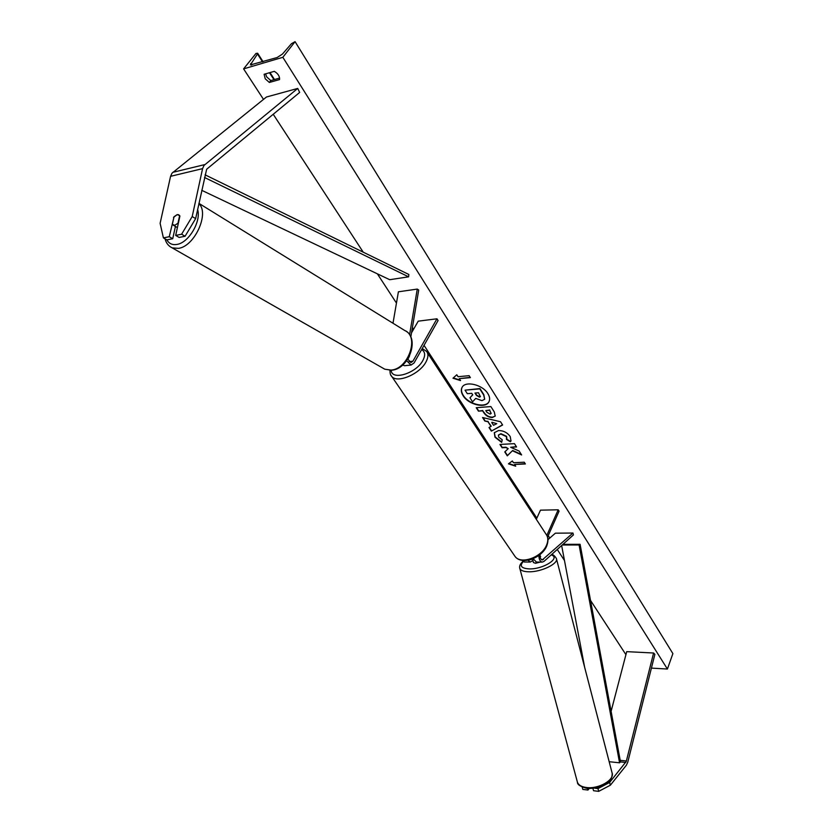 <?xml version="1.0" encoding="UTF-8"?>
<svg xmlns="http://www.w3.org/2000/svg" width="833" height="833" viewBox="0 0 833 833"><rect width="100%" height="100%" fill="white"/><g stroke="black" fill="none" stroke-linecap="round" stroke-linejoin="round"><path stroke-width="1.25" d="M392.989 323.256L398.403 291.8L417.271 289.082L409.576 334.751M402.651 365.062L404.588 365.708L411.075 365.041L414.074 362.959L438.075 320.538L436.961 318.789L412.908 361.21L410.919 362.594L407.774 359.106M411.075 365.041L406.639 360.741M410.815 336.99L418.707 290.04L417.271 289.082M407.847 359.398L409.586 355.889M411.523 332.804L418.239 321.163L436.961 318.789M404.588 365.708L405.119 365.656M173.837 217.642L169.255 236.707L163.403 237.884L166.881 239.883L172.723 238.717L169.255 236.707M185.082 236.249L181.615 234.219L192.204 216.549L195.64 218.621L185.082 236.249L179.147 237.436L175.68 235.416L179.907 216.07L178.689 214.737L177.169 214.622L173.493 217.444M163.403 237.884L160.113 223.317L170.578 176.315L171.994 173.202L266.466 97.003L297.735 88.433L203.97 165.465L202.565 168.641L192.204 216.549M195.64 218.621L206.646 169.245L299.661 92.442L297.735 88.433M175.419 226.441L172.723 238.717M175.68 235.416L181.615 234.219M626.406 765.183L627.77 762.195L654.873 654.353L653.603 653.01L626.249 761.477L609.631 782.447L597.979 788.591L598.708 791.35L610.36 785.207L626.406 765.183M582.236 787.133L582.85 789.424L587.963 790.038L587.536 788.466M611.099 711.32L626.718 651.645L653.603 653.01M594.7 788.195L597.979 788.591M592.94 788.424L593.554 790.725L598.708 791.35M589.16 788.57L587.963 790.038M610.36 785.207L609.631 782.447M540.607 556.538L540.034 555.955L540.659 556.496L540.138 556.954M522.041 560.317L524.623 562.004M528.018 560.213L530.277 562.046L532.974 560.578M529.923 559.786L531.891 559.162M547.999 539.649L555.361 533.182L572.948 533.037L573.427 534.911L543.897 561.484L542.148 562.119C540.086 561.525 538.982 559.287 538.857 555.424M540.128 554.424C539.878 557.506 540.575 559.36 542.231 559.974L572.948 533.037M536.317 519.323L540.471 510.16L558.193 509.796L559.068 511.17L547.562 537.15M558.193 509.796L546.823 535.411M536.421 562.088L533.13 558.683M174.024 216.747L177.169 214.622L179.636 215.549L177.97 223.202L174.815 225.316L172.348 224.369L174.024 216.747M487.909 393.686C482.64 384.554 465.033 380.442 461.982 387.543C460.816 389.927 461.201 392.666 463.138 395.748C468.521 404.796 485.951 408.836 489.013 401.662C490.116 399.351 489.752 396.695 487.909 393.686M462.065 387.387C461.003 389.74 461.409 392.426 463.304 395.425C468.635 404.38 485.837 408.482 489.096 401.496M265.54 73.866L266.716 76.928L270.829 80.572L269.361 82.457L279.544 79.583C279.784 76.282 278.035 73.543 274.286 71.346L264.103 74.283L265.248 78.802L269.361 82.457M501.674 442.365L495 437.242L494.281 432.712L498.519 430.546C503.361 430.567 507.255 432.546 510.192 436.482L511.004 440.928L510.4 441.782L506.454 439.408L506.474 436.669L500.779 434.014L498.415 435.159L498.717 437.127L502.216 439.741L501.674 442.365M495.281 415.938L492.386 417.5C488.763 417.5 485.868 415.844 483.713 412.543L482.609 410.836L478.454 411.148L476.226 407.701L490.876 406.577L494.292 411.95L495.208 416.104L492.542 417.177C488.929 417.177 486.035 415.532 483.869 412.22L482.609 410.836M512.534 450.799L521.635 454.964L519.157 451.07L510.65 447.279L516.554 446.967L514.44 443.645L499.956 444.458L502.08 447.748L505.798 447.54L508.203 448.664L504.777 451.913L507.297 455.828L512.691 450.476L521.291 454.412M243.6 68.879L282.845 57.3L295.069 41.65L291.446 43.712L282.408 54.103L277.129 57.529L250.358 64.922L257.48 53.958L257.636 53.239L255.96 53.468L243.6 68.879L263.509 99.387M625.927 654.665L590.514 600.406M564.493 560.536L557.256 549.457M549.822 538.056L548.229 535.629M536.837 518.168L424.039 345.351M413.553 329.274L412.408 327.525M396.466 303.087L377.37 273.838M363.23 252.18L273.214 114.256M651.416 668.108L667.41 669.034L282.845 57.3M458.046 376.714L456.796 374.767L452.975 378.213L460.555 380.598L459.306 378.651L470.374 377.63L469.125 375.673L458.046 376.714M515.71 466.199L508.463 463.835L512.337 460.961L513.461 462.711L524.269 462.221L525.384 463.971L514.586 464.46L515.71 466.199M491.033 426.475L487.982 421.737L484.848 421.05L482.578 417.531L500.529 421.737L502.611 425.007L491.345 431.109L489.033 427.527L491.189 426.163L487.982 421.737M270.829 80.572L279.596 78.094M667.41 669.034L672.887 653.603L295.069 41.65M481.963 400.642L475.726 398.403L472.571 401.829L469.968 397.789L472.748 394.863L471.759 393.322L467.323 393.697L465.043 390.156L479.787 388.886L483.65 394.957L484.681 399.246L481.963 400.642M465.043 390.156L479.954 388.563L483.817 394.634L484.681 399.246M469.968 397.789L472.696 394.78M459.306 378.651L470.187 377.339M453.277 377.943L460.243 380.129M514.586 464.46L525.186 463.669M515.408 465.73L508.807 463.585M504.996 451.705L507.453 455.516L512.691 450.476M500.3 444.437L502.237 447.425L505.954 447.227L508.203 448.664M510.65 447.279L516.356 446.665M490.043 414.074L491.085 413.564L489.658 410.315L485.785 410.596L486.836 412.241L490.043 414.074M491.147 413.387L489.658 410.315M489.825 409.992L485.785 410.596M482.776 410.513L478.454 411.148M478.621 410.825L476.58 407.67M501.747 442.011L495.166 436.929L494.365 432.556M511.077 440.772L510.4 441.782M510.556 441.459L506.662 439.116M506.849 438.752L506.631 436.346L500.945 433.691L498.498 435.003M491.762 422.57L493.521 425.299L496.77 423.674L491.928 422.248L496.77 423.674M488.138 421.415L484.848 421.05M485.014 420.727L483.015 417.635M502.497 424.84L491.345 431.109M491.501 430.796L489.304 427.381M479.402 397.133L480.37 396.664L478.496 392.749L474.956 393.051L476.445 395.383L479.402 397.133L480.433 396.498M475.31 393.02L476.611 395.061L479.569 396.81M540.19 562.108L535.452 563.316L533.412 562.473M533.349 559.349L532.537 558.922L533.005 560.724M205.085 174.836L408.836 274.484L408.618 276.827L389.709 279.701L201.742 190.32M204.512 177.471L408.618 276.827M609.173 761.706L619.565 762.809L620.491 761.914L580.101 544.303L562.941 544.345M562.202 545.011L579.091 544.969L580.101 544.303M619.565 762.809L579.091 544.969M584.641 667.275L561.65 545.511M409.034 361.626L412.908 361.21M172.858 172.316L204.835 164.58M170.578 176.315L202.565 168.641M620.2 760.321L626.395 760.977M620.491 761.914L625.718 762.466M530.954 559.484L531.527 559.484M541.335 559.537L543.387 559.547M391.198 370.258C391.479 380.962 416.271 373.403 422.904 360.397C425.569 355.254 425.153 351.651 421.633 349.6M422.237 348.538L426.569 351.391C428.558 353.983 428.36 357.503 425.975 361.949C419.697 374.236 396.945 383.711 391.687 376.36L390.979 375.329M514.305 555.361L515.127 556.569C520.948 564.764 541.773 557.298 546.542 545.157C548.385 540.773 548.208 537.118 546.042 534.203L427.256 352.453M166.892 239.873C169.037 243.684 172.4 245.204 176.971 244.423C188.716 242.788 201.44 221.276 197.608 209.489M198.879 203.627C209.677 213.227 194.662 246.308 178.543 248.349L172.202 247.88L170.047 246.641M382.67 367.988L384.794 369.206L390.927 370.081C408.316 369.373 419.738 336.313 404.703 330.482L198.931 203.377M273.963 79.687L269.496 72.731M262.53 61.85L257.48 53.958M251.66 65.057L250.681 63.527M556.486 558.891L612.047 772.774C615.066 779.75 598.51 789.351 586.37 787.497C581.507 786.821 578.529 785.082 577.446 782.27L577.269 781.625M551.207 554.903C561.171 557.891 543.324 569.397 529.205 568.897C521.354 568.377 519.355 565.951 523.218 561.629M519.698 568.044L519.823 568.491C520.729 570.563 523.676 571.657 528.653 571.782C541.086 572.219 558.974 563.525 556.371 558.422C554.559 555.673 552.966 554.382 551.581 554.559M524.217 562.004L530.277 562.046M536.015 562.077L542.148 562.119M389.959 370.3C389.979 373.455 390.552 375.475 391.687 376.36L515.127 556.569C521.864 565.472 541.887 557.985 546.708 546.042C548.385 541.335 548.416 537.774 546.781 535.327M165.059 238.832C166.131 243.09 168.505 246.11 172.202 247.88L384.794 369.206L391.489 370.237C409.19 369.331 420.373 337.365 404.703 330.482M173.326 225.212L177.387 227.607M274.484 79.541L270.017 72.575M263.051 61.694L257.689 53.312M612.203 773.368C612.37 785.155 597.646 788.789 587.046 788.414C580.445 786.612 577.238 784.561 577.446 782.27L519.823 568.491C519.084 566.284 520.125 563.92 522.937 561.411M533.443 562.577L533.037 561.036"/></g></svg>
